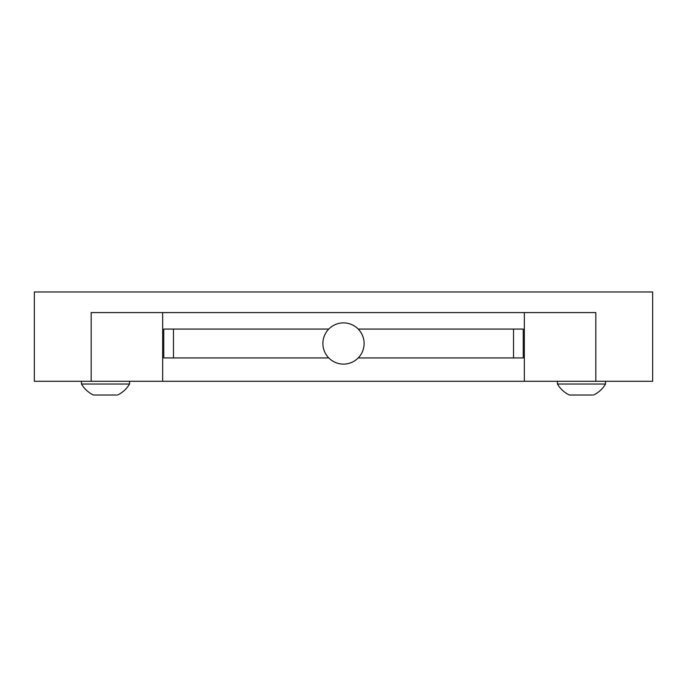 <?xml version="1.0" encoding="UTF-8"?>
<svg xmlns="http://www.w3.org/2000/svg" width="687" height="687" viewBox="0 0 687 687"><rect width="100%" height="100%" fill="white"/><g stroke="black" fill="none" stroke-linecap="round" stroke-linejoin="round"><path stroke-width="1.03" d="M652.65 381.285L595.827 381.285L595.827 312.585L91.173 312.585L91.173 381.285L34.35 381.285L34.35 291.975L652.65 291.975L652.65 381.285M91.173 381.285L162.647 381.285L162.647 312.585M595.827 381.285L524.353 381.285L524.353 312.585M116.67 395.025L93.441 395.025A27.909 27.909 0 0 1 81.47 384.033L129.56 384.033L129.56 381.285M592.641 395.025L569.411 395.025A27.909 27.909 0 0 1 557.44 384.033L605.53 384.033L605.53 381.285M343.5 322.89A20.61 20.61 0 0 1 364.11 343.5A20.61 20.61 0 0 1 343.5 364.11A20.61 20.61 0 0 1 322.89 343.5A20.61 20.61 0 0 1 343.5 322.89M328.781 357.927L163.764 357.927L163.764 329.073L328.781 329.073M358.219 329.073L523.236 329.073L523.236 357.927L358.219 357.927M524.353 381.285L162.647 381.285M513.524 329.073L513.524 357.927M173.476 329.073L173.476 357.927M81.47 384.033L81.47 381.285M117.589 395.025A27.909 27.909 0 0 0 129.56 384.033M557.44 384.033L557.44 381.285M593.559 395.025A27.909 27.909 0 0 0 605.53 384.033"/></g></svg>
